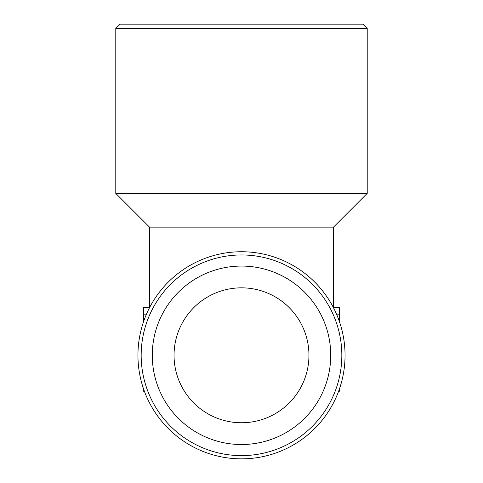 <?xml version="1.0" encoding="UTF-8"?>
<svg xmlns="http://www.w3.org/2000/svg" width="483" height="483" viewBox="0 0 483 483"><rect width="100%" height="100%" fill="white"/><g stroke="black" fill="none" stroke-linecap="round" stroke-linejoin="round"><path stroke-width="0.72" d="M241.5 458.85A103.555 103.555 0 0 0 331.181 303.517A103.555 103.555 0 0 0 151.819 303.517A103.555 103.555 0 0 0 241.5 458.85M241.5 455.62A100.325 100.325 0 0 0 328.386 305.129A100.325 100.325 0 0 0 154.614 305.129A100.325 100.325 0 0 0 241.5 455.62M241.5 444.523A89.228 89.228 0 0 0 318.774 310.684A89.228 89.228 0 0 0 164.226 310.684A89.228 89.228 0 0 0 241.5 444.523M174.043 355.295A67.457 67.457 0 0 0 275.225 413.714A67.457 67.457 0 0 0 275.225 296.876A67.457 67.457 0 0 0 174.043 355.295M333.318 307.405L339.615 307.405L333.487 307.405L333.487 227.131L149.513 227.131L149.513 307.405L143.385 307.405L143.385 322.179M367.213 28.485L362.878 24.15L120.122 24.15L115.787 28.485L115.787 193.399L367.213 193.399L367.213 28.485L115.787 28.485M143.385 388.41L143.385 391.212L144.375 391.212M149.682 307.405L143.385 307.405M339.615 388.41L339.615 391.212L338.625 391.212M339.615 307.405L339.615 322.179M146.47 314.149L143.385 314.149M339.615 314.149L336.53 314.149M333.487 227.131L367.213 193.399M149.513 227.131L115.787 193.399"/></g></svg>
